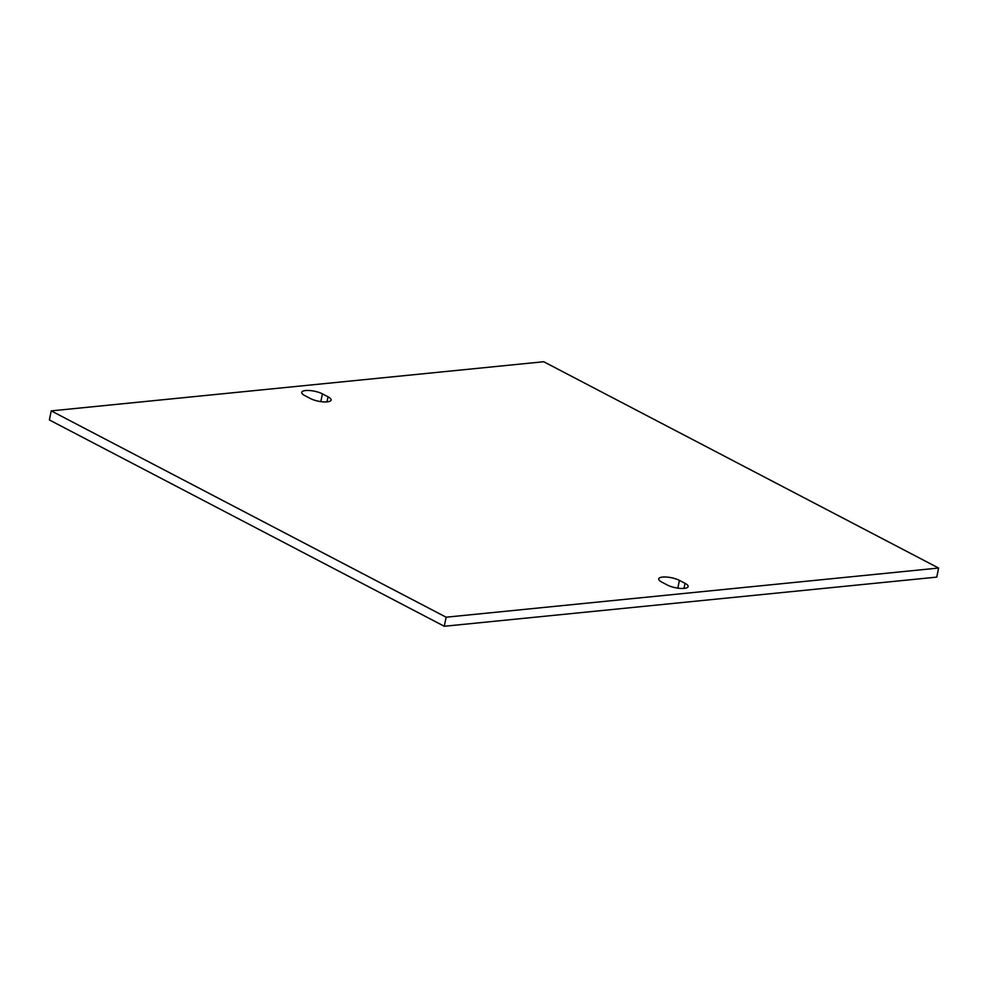 <?xml version="1.0" encoding="UTF-8"?>
<svg xmlns="http://www.w3.org/2000/svg" width="988" height="988" viewBox="0 0 988 988"><rect width="100%" height="100%" fill="white"/><g stroke="black" fill="none" stroke-linecap="round" stroke-linejoin="round"><path stroke-width="1.48" d="M51.228 410.885L49.4 419.962L444.291 626.269L936.772 577.116L938.6 568.038L543.709 361.731L51.228 410.885L446.119 617.204L938.6 568.038M444.291 626.269L446.119 617.204M667.431 585.069A12.128 3.619 11.4 0 0 680.201 588.391A12.128 3.619 11.4 0 0 688.117 586.588A12.128 3.619 11.4 0 0 685.017 583.315L679.398 580.376A12.128 3.619 11.4 0 0 666.641 577.054A12.128 3.619 11.4 0 0 658.724 578.857A12.128 3.619 11.4 0 0 661.812 582.13L667.431 585.069M304.81 395.608L310.43 398.547A12.128 3.619 11.4 0 0 323.187 401.869A12.128 3.619 11.4 0 0 331.104 400.066A12.128 3.619 11.4 0 0 328.016 396.793L322.397 393.854A12.128 3.619 11.4 0 0 309.639 390.532A12.128 3.619 11.4 0 0 301.723 392.335A12.128 3.619 11.4 0 0 304.81 395.608M685.017 583.315L683.992 588.403M679.398 580.376L677.842 588.144M328.016 396.793L326.991 401.881M322.397 393.854L320.828 401.622"/></g></svg>
